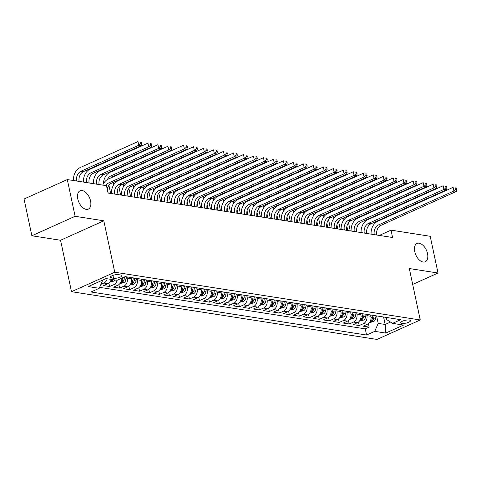 <?xml version="1.0" encoding="UTF-8"?>
<svg xmlns="http://www.w3.org/2000/svg" width="481" height="481" viewBox="0 0 481 481"><rect width="100%" height="100%" fill="white"/><g stroke="black" fill="none" stroke-linecap="round" stroke-linejoin="round"><path stroke-width="0.72" d="M414.742 251.623A10.041 5.79 -114.2 0 1 417.015 243.464A10.041 5.79 -114.2 0 1 427.525 253.619A10.041 5.79 -114.2 0 1 425.252 261.778A10.041 5.79 -114.2 0 1 414.742 251.623M77.796 198.966A10.041 5.79 -114.2 0 1 80.068 190.807A10.041 5.79 -114.2 0 1 90.572 200.962A10.041 5.79 -114.2 0 1 88.306 209.121A10.041 5.79 -114.2 0 1 77.796 198.966M409.337 320.039A5.02 1.443 168 0 0 403.751 320.713A5.02 1.443 168 0 0 400.685 322.763A5.02 1.443 168 0 0 401.857 323.406A5.02 1.443 168 0 0 407.437 322.727A5.02 1.443 168 0 0 410.509 320.677A5.02 1.443 168 0 0 409.337 320.039M71.495 291.69L376.996 339.43L420.244 319.973L114.749 272.228L71.495 291.69L60.564 240.253L103.812 220.791L75.114 216.306L31.86 235.768L60.564 240.253M31.86 235.768L24.05 199.026L67.304 179.563L75.114 216.306M111.195 279.395A6.277 4.798 98.9 0 1 107.882 283.682L103.619 285.606L109.608 286.538L108.874 283.087M121.44 278.295A6.277 4.798 -81.1 0 1 117.869 285.245L113.6 287.163L119.589 288.101L118.855 284.644M131.006 277.531L131.277 278.824A6.277 4.798 -81.1 0 1 127.85 286.802L123.587 288.726L129.575 289.658L128.842 286.207M140.987 279.094L141.264 280.381A6.277 4.798 -81.1 0 1 137.837 288.366L133.568 290.284L139.556 291.221L138.823 287.764M150.974 280.651L151.244 281.944A6.277 4.798 -81.1 0 1 147.817 289.923L143.554 291.847L149.543 292.779L148.809 289.328M160.955 282.215L161.231 283.501A6.277 4.798 -81.1 0 1 157.804 291.486L153.535 293.404L159.524 294.342L158.79 290.885M170.941 283.772L171.212 285.065A6.277 4.798 -81.1 0 1 167.785 293.043L163.522 294.967L169.51 295.899L168.777 292.448M180.922 285.335L181.199 286.622A6.277 4.798 -81.1 0 1 177.772 294.606L173.503 296.524L179.491 297.462L178.758 294.005M190.903 286.892L191.179 288.185A6.277 4.798 -81.1 0 1 187.752 296.164L183.489 298.088L189.478 299.02L188.744 295.568M200.89 288.456L201.166 289.742A6.277 4.798 -81.1 0 1 197.739 297.727L193.47 299.645L199.459 300.583L198.725 297.126M210.87 290.013L211.147 291.306A6.277 4.798 -81.1 0 1 207.72 299.284L203.457 301.208L209.445 302.14L208.712 298.689M220.857 291.576L221.134 292.863A6.277 4.798 -81.1 0 1 217.707 300.847L213.438 302.765L219.426 303.703L218.693 300.246M230.838 293.133L231.114 294.426A6.277 4.798 -81.1 0 1 227.687 302.405L223.418 304.329L229.413 305.261L228.679 301.809M240.825 294.697L241.095 295.983A6.277 4.798 -81.1 0 1 237.674 303.968L233.405 305.886L239.394 306.824L238.66 303.367M250.805 296.254L251.082 297.547A6.277 4.798 -81.1 0 1 247.655 305.525L243.386 307.449L249.38 308.381L248.647 304.93M260.792 297.817L261.063 299.104A6.277 4.798 -81.1 0 1 257.642 307.088L253.373 309.006L259.361 309.944L258.628 306.487M270.773 299.374L271.05 300.667A6.277 4.798 -81.1 0 1 267.622 308.646L263.354 310.57L269.348 311.502L268.608 308.05M280.76 300.938L281.03 302.224A6.277 4.798 -81.1 0 1 277.603 310.209L273.34 312.127L279.329 313.065L278.595 309.608M290.74 302.495L291.017 303.788A6.277 4.798 -81.1 0 1 287.59 311.766L283.321 313.69L289.315 314.622L288.576 311.171M300.727 304.058L300.998 305.345A6.277 4.798 -81.1 0 1 297.571 313.329L293.308 315.247L299.296 316.185L298.563 312.728M310.708 305.615L310.985 306.908A6.277 4.798 -81.1 0 1 307.557 314.887L303.289 316.811L309.283 317.743L308.543 314.291M320.695 307.179L320.965 308.465A6.277 4.798 -81.1 0 1 317.538 316.45L313.275 318.368L319.264 319.306L318.53 315.849M330.675 308.736L330.952 310.029A6.277 4.798 -81.1 0 1 327.525 318.007L323.256 319.931L329.251 320.863L328.511 317.406M340.662 310.299L340.933 311.586A6.277 4.798 -81.1 0 1 337.506 319.57L333.243 321.488L339.231 322.426L338.498 318.969M350.643 311.856L350.92 313.149A6.277 4.798 -81.1 0 1 347.492 321.128L343.224 323.052L349.212 323.984L348.478 320.526M360.63 313.42L360.9 314.706A6.277 4.798 -81.1 0 1 357.473 322.691L353.21 324.609L359.199 325.547L358.465 322.09M67.304 179.563L106.487 185.69L108.051 193.037L392.58 237.5L391.023 230.152L379.305 235.425M111.351 277.934L113.546 278.277A4.864 1.401 168 0 0 118.957 277.621A4.864 1.401 168 0 0 121.927 275.637A4.864 1.401 168 0 0 120.791 275.018L118.597 274.675A4.864 1.401 168 0 0 113.185 275.324A4.864 1.401 168 0 0 110.215 277.315A4.864 1.401 168 0 0 111.351 277.934L110.997 276.286M386.141 317.406L386.604 319.588L392.532 323.364L400.709 319.679L125.162 276.617L116.979 280.303L106 278.583L88.233 286.58L99.212 288.299L91.029 291.979L366.576 335.041L374.759 331.361L378.186 323.376L385.173 324.471L390.5 322.072M392.532 323.364L403.511 325.078L385.744 333.074L374.759 331.361M366.618 314.352L366.889 315.644A6.277 4.798 98.9 0 1 363.468 323.623L359.199 325.547M370.61 314.977L370.887 316.27L366.889 315.644M356.631 312.794L356.908 314.081A6.277 4.798 98.9 0 1 353.481 322.066L349.212 323.984M346.651 311.231L346.927 312.524A6.277 4.798 98.9 0 1 343.5 320.502L339.231 322.426M336.664 309.674L336.94 310.96A6.277 4.798 98.9 0 1 333.513 318.945L329.251 320.863M326.683 308.111L326.96 309.403A6.277 4.798 98.9 0 1 323.533 317.382L319.264 319.306M316.696 306.553L316.973 307.84A6.277 4.798 98.9 0 1 313.546 315.825L309.283 317.743M306.716 304.99L306.992 306.283A6.277 4.798 98.9 0 1 303.565 314.261L299.296 316.185M296.735 303.433L297.005 304.72A6.277 4.798 98.9 0 1 293.578 312.704L289.315 314.622M286.748 301.87L287.025 303.162A6.277 4.798 98.9 0 1 283.598 311.141L279.329 313.065M276.767 300.312L277.038 301.599A6.277 4.798 98.9 0 1 273.611 309.584L269.348 311.502M266.781 298.749L267.057 300.042A6.277 4.798 98.9 0 1 263.63 308.02L259.361 309.944M256.8 297.192L257.07 298.479A6.277 4.798 98.9 0 1 253.643 306.463L249.38 308.381M246.813 295.629L247.09 296.921A6.277 4.798 98.9 0 1 243.663 304.906L239.394 306.824M236.832 294.071L237.103 295.358A6.277 4.798 98.9 0 1 233.676 303.343L229.413 305.261M226.846 292.508L227.122 293.801A6.277 4.798 98.9 0 1 223.695 301.785L219.426 303.703M216.865 290.951L217.135 292.238A6.277 4.798 98.9 0 1 213.708 300.222L209.445 302.14M206.878 289.388L207.155 290.68A6.277 4.798 98.9 0 1 203.728 298.665L199.459 300.583M196.897 287.83L197.168 289.117A6.277 4.798 98.9 0 1 193.741 297.102L189.478 299.02M186.911 286.267L187.187 287.56A6.277 4.798 98.9 0 1 183.76 295.544L179.491 297.462M176.93 284.71L177.2 285.997A6.277 4.798 98.9 0 1 173.779 293.981L169.51 295.899M166.943 283.147L167.22 284.439A6.277 4.798 98.9 0 1 163.793 292.424L159.524 294.342M156.962 281.589L157.233 282.876A6.277 4.798 98.9 0 1 153.812 290.861L149.543 292.779M146.976 280.026L147.252 281.319A6.277 4.798 98.9 0 1 143.825 289.303L139.556 291.221M136.995 278.469L137.265 279.756A6.277 4.798 98.9 0 1 133.844 287.74L129.575 289.658M127.008 276.906L127.285 278.198A6.277 4.798 98.9 0 1 123.857 286.183L119.589 288.101M107.203 278.776A6.277 4.798 98.9 0 1 103.89 283.062L100.878 284.415M99.615 287.355L365.265 328.866L369.18 327.104L368.446 323.647M370.887 316.27A6.277 4.798 -81.1 0 1 367.46 324.248L363.191 326.172L369.18 327.104M117.226 280.195A6.277 4.798 98.9 0 1 113.877 284.62L109.608 286.538M102.285 280.261L102.639 280.315L99.212 288.299M412.686 284.415L438.017 273.022L430.206 236.279L391.023 230.152M438.017 273.022L409.313 268.536L420.244 319.973M103.812 220.791L114.749 272.228M383.591 317.003L385.173 324.471L385.744 333.074M376.599 315.915L378.186 323.376M365.265 328.866L366.576 335.041M105.952 185.606A7.846 6 98.9 0 1 109.019 182.78L184.361 148.876L183.58 145.202L108.237 179.1A11.766 9.001 -81.1 0 0 102.736 185.101M107.227 189.159A7.846 6 98.9 0 1 111.514 183.165L186.856 149.266L184.361 148.876L186.394 147.21L187.392 147.366L187.079 145.893L186.081 145.737L186.394 147.21M186.081 145.737L187.079 145.893M186.856 149.266L187.392 147.366M76.629 181.024A7.846 6 98.9 0 1 80.952 171.254L138.762 145.244L137.981 141.57L80.171 167.58A11.766 9.001 -81.1 0 0 73.473 180.531M79.124 181.415A7.846 6 98.9 0 1 83.447 171.645L141.258 145.635L138.762 145.244L140.795 143.572L141.793 143.729L141.48 142.262L140.482 142.105L140.795 143.572M140.482 142.105L141.48 142.262M141.258 145.635L141.793 143.729M114.67 194.071A7.846 6 98.9 0 1 119.005 184.337L194.342 150.439L193.56 146.765L118.224 180.664A11.766 9.001 -81.1 0 0 111.52 193.578M117.166 194.462A7.846 6 98.9 0 1 121.501 184.728L196.837 150.83L194.342 150.439L196.38 148.767L197.378 148.924L197.066 147.457L196.068 147.3L196.38 148.767M196.068 147.3L197.066 147.457M196.837 150.83L197.378 148.924M124.657 195.635A7.846 6 98.9 0 1 128.986 185.894L204.329 151.996L203.547 148.322L128.205 182.221A11.766 9.001 -81.1 0 0 121.501 195.142M127.152 196.02A7.846 6 98.9 0 1 131.481 186.285L206.824 152.387L204.329 151.996L206.361 150.331L207.359 150.487L207.046 149.014L206.048 148.857L206.361 150.331M206.048 148.857L207.046 149.014M206.824 152.387L207.359 150.487M134.638 197.192A7.846 6 98.9 0 1 138.973 187.458L214.31 153.559L213.528 149.886L138.191 183.784A11.766 9.001 -81.1 0 0 131.487 196.699M137.133 197.583A7.846 6 98.9 0 1 141.468 187.849L216.805 153.95L214.31 153.559L216.342 151.888L217.346 152.044L217.033 150.577L216.035 150.421L216.342 151.888M216.035 150.421L217.033 150.577M216.805 153.95L217.346 152.044M144.625 198.755A7.846 6 98.9 0 1 148.954 189.015L224.296 155.116L223.515 151.443L148.172 185.341A11.766 9.001 -81.1 0 0 141.468 198.262M147.12 199.14A7.846 6 98.9 0 1 151.449 189.406L226.791 155.507L224.296 155.116L226.329 153.451L227.327 153.607L227.014 152.134L226.016 151.978L226.329 153.451M226.016 151.978L227.014 152.134M226.791 155.507L227.327 153.607M109.981 281.95L113.805 281.126A4.155 3.181 -81.1 0 0 115.127 280.014M112.031 279.527A4.155 3.181 98.9 0 1 111.544 280.068C111.093 280.778 111.496 280.838 112.746 280.255A4.155 3.181 -81.1 0 0 113.233 279.714M111.544 280.068L111.255 280.513M86.616 182.582A7.846 6 98.9 0 1 90.939 172.811L148.743 146.801L147.962 143.128L90.157 169.138A11.766 9.001 -81.1 0 0 83.454 182.089M89.111 182.972A7.846 6 98.9 0 1 93.434 173.202L151.238 147.192L148.743 146.801L150.775 145.136L151.774 145.292L151.461 143.819L150.463 143.663L150.775 145.136M150.463 143.663L151.461 143.819M151.238 147.192L151.774 145.292M119.961 283.507L123.785 282.69A4.155 3.181 -81.1 0 0 126.04 279.323L126.437 276.822M123.154 277.525L122.944 278.842A4.155 3.181 98.9 0 1 121.531 281.632C121.08 282.341 121.477 282.401 122.727 281.818A4.155 3.181 -81.1 0 0 124.14 279.028L124.477 276.93M121.531 281.632L121.242 282.07M96.597 184.145A7.846 6 98.9 0 1 100.92 174.375L158.73 148.364L157.948 144.691L100.138 170.701A11.766 9.001 -81.1 0 0 93.44 183.652M99.092 184.536A7.846 6 98.9 0 1 103.415 174.765L161.225 148.755L158.73 148.364L160.762 146.693L161.76 146.849L161.448 145.382L160.45 145.226L160.762 146.693M160.45 145.226L161.448 145.382M161.225 148.755L161.76 146.849M129.948 285.071L133.772 284.247A4.155 3.181 -81.1 0 0 136.021 280.886L136.424 278.379M131.253 278.709L131.427 277.597M133.327 277.898L132.93 280.405A4.155 3.181 98.9 0 1 131.511 283.189C131.06 283.898 131.463 283.958 132.714 283.375A4.155 3.181 -81.1 0 0 134.127 280.591L134.524 278.084M131.511 283.189L131.223 283.634M108.141 193.049L107.269 188.955M110.636 193.44L109.121 186.303A7.846 6 98.9 0 1 108.959 185.257M107.425 179.521A7.846 6 98.9 0 1 110.907 175.932L168.711 149.922L167.929 146.248L110.125 172.258A11.766 9.001 -81.1 0 0 103.403 183.754M111.55 177.615A7.846 6 98.9 0 1 113.402 176.323L171.206 150.312L168.711 149.922L170.743 148.256L171.741 148.413L171.428 146.939L170.43 146.783L170.743 148.256M170.43 146.783L171.428 146.939M171.206 150.312L171.741 148.413M139.929 286.628L143.753 285.81A4.155 3.181 -81.1 0 0 146.008 282.443L146.404 279.942M141.24 280.267L141.414 279.16M143.308 279.455L142.911 281.962A4.155 3.181 98.9 0 1 141.498 284.752C141.047 285.461 141.444 285.522 142.695 284.938A4.155 3.181 -81.1 0 0 144.108 282.149L144.51 279.641M141.498 284.752L141.21 285.191M118.122 194.613L117.256 190.518M120.617 195.003L119.102 187.861A7.846 6 98.9 0 1 118.939 186.814M117.406 181.084A7.846 6 98.9 0 1 117.821 180.333M121.531 179.172A7.846 6 98.9 0 1 123.383 177.886L181.096 151.858M113.829 182.125A11.766 9.001 -81.1 0 0 113.384 185.317M154.605 200.312A7.846 6 98.9 0 1 158.94 190.578L234.277 156.68L233.495 153.006L158.159 186.905A11.766 9.001 -81.1 0 0 151.455 199.819M157.101 200.703A7.846 6 98.9 0 1 161.436 190.969L236.772 157.071L234.277 156.68L236.309 155.008L237.307 155.165L237.001 153.698L235.997 153.541L236.309 155.008M235.997 153.541L237.001 153.698M236.772 157.071L237.307 155.165M149.916 288.191L153.74 287.367A4.155 3.181 -81.1 0 0 155.988 284.006L156.391 281.499M151.22 281.83L151.395 280.718M153.295 281.018L152.898 283.519A4.155 3.181 98.9 0 1 151.479 286.309C151.028 287.019 151.431 287.079 152.681 286.496A4.155 3.181 -81.1 0 0 154.094 283.712L154.491 281.205M151.479 286.309L151.19 286.754M128.108 196.17L127.237 192.075M130.604 196.561L129.088 189.424A7.846 6 98.9 0 1 128.926 188.378M127.387 182.642A7.846 6 98.9 0 1 127.802 181.89M131.517 180.736A7.846 6 98.9 0 1 133.369 179.443L191.083 153.421M123.809 183.688A11.766 9.001 -81.1 0 0 123.364 186.875M164.592 201.876A7.846 6 98.9 0 1 168.921 192.135L244.264 158.237L243.482 154.563L168.14 188.462A11.766 9.001 -81.1 0 0 161.436 201.383M167.087 202.26A7.846 6 98.9 0 1 171.416 192.526L246.759 158.628L244.264 158.237L246.296 156.572L247.294 156.728L246.981 155.255L245.983 155.098L246.296 156.572M245.983 155.098L246.981 155.255M246.759 158.628L247.294 156.728M159.896 289.748L163.72 288.931A4.155 3.181 -81.1 0 0 165.975 285.564L166.372 283.062M161.207 283.387L161.382 282.281M163.275 282.575L162.879 285.083A4.155 3.181 98.9 0 1 161.466 287.872C161.015 288.582 161.412 288.642 162.662 288.059A4.155 3.181 -81.1 0 0 164.075 285.269L164.478 282.762M161.466 287.872L161.177 288.311M138.089 197.733L137.223 193.639M140.584 198.124L139.069 190.981A7.846 6 98.9 0 1 138.907 189.935M137.374 184.205A7.846 6 98.9 0 1 137.788 183.453M141.498 182.293A7.846 6 98.9 0 1 143.35 181L201.064 154.978M133.796 185.245A11.766 9.001 -81.1 0 0 133.351 188.438M174.573 203.433A7.846 6 98.9 0 1 178.902 193.699L254.245 159.8L253.463 156.127L178.126 190.025A11.766 9.001 -81.1 0 0 171.422 202.94M177.068 203.824A7.846 6 98.9 0 1 181.403 194.09L256.74 160.191L254.245 159.8L256.277 158.129L257.275 158.285L256.962 156.818L255.964 156.662L256.277 158.129M255.964 156.662L256.962 156.818M256.74 160.191L257.275 158.285M169.877 291.312L173.707 290.488A4.155 3.181 -81.1 0 0 175.956 287.127L176.359 284.62M171.188 284.95L171.362 283.838M173.262 284.139L172.865 286.64A4.155 3.181 98.9 0 1 171.446 289.43C170.995 290.139 171.398 290.199 172.643 289.616A4.155 3.181 -81.1 0 0 174.062 286.832L174.459 284.325M171.446 289.43L171.158 289.875M148.076 199.29L147.204 195.196M150.571 199.681L149.05 192.544A7.846 6 98.9 0 1 148.894 191.498M147.354 185.762A7.846 6 98.9 0 1 147.769 185.011M151.485 183.856A7.846 6 98.9 0 1 153.337 182.564L211.051 156.541M143.777 186.808A11.766 9.001 -81.1 0 0 143.332 189.995M184.56 204.99A7.846 6 98.9 0 1 188.889 195.256L264.231 161.357L263.45 157.684L188.107 191.582A11.766 9.001 -81.1 0 0 181.403 204.503M187.055 205.381A7.846 6 98.9 0 1 191.384 195.647L266.727 161.748L264.231 161.357L266.264 159.692L267.262 159.848L266.949 158.375L265.951 158.219L266.264 159.692M265.951 158.219L266.949 158.375M266.727 161.748L267.262 159.848M179.864 292.869L183.688 292.051A4.155 3.181 -81.1 0 0 185.943 288.684L186.339 286.183M181.175 286.508L181.349 285.401M183.243 285.696L182.846 288.203A4.155 3.181 98.9 0 1 181.433 290.993C180.982 291.702 181.379 291.763 182.63 291.179A4.155 3.181 -81.1 0 0 184.043 288.39L184.445 285.882M181.433 290.993L181.145 291.432M158.057 200.854L157.185 196.759M160.552 201.244L159.037 194.102A7.846 6 98.9 0 1 158.874 193.055M157.341 187.325A7.846 6 98.9 0 1 157.75 186.574M161.466 185.413A7.846 6 98.9 0 1 163.318 184.121L221.032 158.099M153.764 188.366A11.766 9.001 -81.1 0 0 153.319 191.558M194.54 206.553A7.846 6 98.9 0 1 198.869 196.819L274.212 162.921L273.43 159.247L198.094 193.146A11.766 9.001 -81.1 0 0 191.39 206.06M197.036 206.944A7.846 6 98.9 0 1 201.371 197.21L276.707 163.312L274.212 162.921L276.244 161.249L277.242 161.406L276.93 159.939L275.932 159.782L276.244 161.249M275.932 159.782L276.93 159.939M276.707 163.312L277.242 161.406M189.845 294.432L193.675 293.608A4.155 3.181 -81.1 0 0 195.923 290.247L196.32 287.74M191.155 288.071L191.33 286.959M193.23 287.259L192.833 289.76A4.155 3.181 98.9 0 1 191.414 292.55C190.963 293.26 191.366 293.32 192.61 292.737A4.155 3.181 -81.1 0 0 194.029 289.953L194.426 287.446M191.414 292.55L191.125 292.995M168.043 202.411L167.172 198.316M170.539 202.802L169.017 195.665A7.846 6 98.9 0 1 168.861 194.619M167.322 188.883A7.846 6 98.9 0 1 167.737 188.131M171.452 186.977A7.846 6 98.9 0 1 173.304 185.684L231.018 159.662M163.744 189.929A11.766 9.001 -81.1 0 0 163.299 193.115M204.527 208.111A7.846 6 98.9 0 1 208.856 198.376L284.199 164.478L283.417 160.804L208.075 194.703A11.766 9.001 -81.1 0 0 201.371 207.624M207.022 208.501A7.846 6 98.9 0 1 211.351 198.767L286.694 164.869L284.199 164.478L286.231 162.812L287.229 162.969L286.916 161.496L285.918 161.339L286.231 162.812M285.918 161.339L286.916 161.496M286.694 164.869L287.229 162.969M199.831 295.989L203.655 295.172A4.155 3.181 -81.1 0 0 205.91 291.805L206.307 289.303M201.136 289.628L201.317 288.522M203.21 288.816L202.814 291.324A4.155 3.181 98.9 0 1 201.401 294.113C200.95 294.817 201.347 294.883 202.597 294.3A4.155 3.181 -81.1 0 0 204.01 291.51L204.407 289.003M201.401 294.113L201.112 294.552M178.024 203.974L177.152 199.874M180.519 204.365L179.004 197.222A7.846 6 98.9 0 1 178.842 196.176M177.309 190.446A7.846 6 98.9 0 1 177.717 189.694M181.433 188.534A7.846 6 98.9 0 1 183.285 187.241L240.999 161.219M173.731 191.486A11.766 9.001 -81.1 0 0 173.286 194.679M214.508 209.674A7.846 6 98.9 0 1 218.837 199.94L294.18 166.041L293.398 162.368L218.061 196.266A11.766 9.001 -81.1 0 0 211.357 209.181M217.003 210.065A7.846 6 98.9 0 1 221.338 200.33L296.675 166.432L294.18 166.041L296.212 164.37L297.21 164.526L296.897 163.059L295.899 162.903L296.212 164.37M295.899 162.903L296.897 163.059M296.675 166.432L297.21 164.526M209.812 297.553L213.636 296.729A4.155 3.181 -81.1 0 0 215.891 293.368L216.288 290.861M211.123 291.185L211.297 290.079M213.197 290.38L212.8 292.881A4.155 3.181 98.9 0 1 211.381 295.671C210.931 296.38 211.333 296.44 212.578 295.857A4.155 3.181 -81.1 0 0 213.997 293.073L214.394 290.566M211.381 295.671L211.093 296.116M188.011 205.531L187.139 201.437M190.506 205.922L188.985 198.785A7.846 6 98.9 0 1 188.829 197.739M187.289 192.003A7.846 6 98.9 0 1 187.704 191.252M191.414 190.097A7.846 6 98.9 0 1 193.272 188.805L250.98 162.782M183.712 193.049A11.766 9.001 -81.1 0 0 183.267 196.236M224.495 211.231A7.846 6 98.9 0 1 228.824 201.497L304.16 167.598L303.385 163.925L228.042 197.823A11.766 9.001 -81.1 0 0 221.338 210.744M226.99 211.622A7.846 6 98.9 0 1 231.319 201.888L306.662 167.989L304.16 167.598L306.199 165.933L307.197 166.089L306.884 164.616L305.886 164.46L306.199 165.933M305.886 164.46L306.884 164.616M306.662 167.989L307.197 166.089M219.799 299.11L223.623 298.292A4.155 3.181 -81.1 0 0 225.878 294.925L226.274 292.418M221.104 292.749L221.284 291.642M223.178 291.937L222.781 294.444A4.155 3.181 98.9 0 1 221.368 297.234C220.917 297.937 221.314 298.004 222.565 297.42A4.155 3.181 -81.1 0 0 223.978 294.631L224.374 292.123M221.368 297.234L221.08 297.673M197.992 207.095L197.12 202.994M200.487 207.485L198.972 200.343A7.846 6 98.9 0 1 198.809 199.296M197.276 193.566A7.846 6 98.9 0 1 197.685 192.815M201.401 191.654A7.846 6 98.9 0 1 203.253 190.362L260.967 164.34M193.693 194.607A11.766 9.001 -81.1 0 0 193.254 197.799M229.78 300.673L233.604 299.849A4.155 3.181 -81.1 0 0 235.858 296.488L236.255 293.981M231.09 294.306L231.265 293.2M233.165 293.5L232.762 296.001A4.155 3.181 98.9 0 1 231.349 298.791C230.898 299.501 231.301 299.561 232.545 298.978A4.155 3.181 -81.1 0 0 233.964 296.194L234.361 293.687M231.349 298.791L231.06 299.236M207.978 208.652L207.107 204.557M210.474 209.043L208.952 201.9A7.846 6 98.9 0 1 208.796 200.86M207.257 195.124A7.846 6 98.9 0 1 207.672 194.372M211.381 193.218A7.846 6 98.9 0 1 213.239 191.925L270.947 165.903M203.679 196.17A11.766 9.001 -81.1 0 0 203.235 199.356M239.766 302.23L243.59 301.413A4.155 3.181 -81.1 0 0 245.845 298.046L246.242 295.538M241.071 295.869L241.252 294.763M243.145 295.057L242.749 297.565A4.155 3.181 98.9 0 1 241.336 300.354C240.885 301.058 241.282 301.124 242.532 300.541A4.155 3.181 -81.1 0 0 243.945 297.751L244.342 295.244M241.336 300.354L241.041 300.793M217.959 210.215L217.087 206.115M220.454 210.606L218.939 203.463A7.846 6 98.9 0 1 218.777 202.417M217.244 196.687A7.846 6 98.9 0 1 217.652 195.935M221.368 194.775A7.846 6 98.9 0 1 223.22 193.482L280.934 167.46M213.66 197.727A11.766 9.001 -81.1 0 0 213.221 200.92M234.475 212.794A7.846 6 98.9 0 1 238.804 203.06L314.147 169.162L313.365 165.488L238.023 199.387A11.766 9.001 -81.1 0 0 231.325 212.301M236.971 213.185A7.846 6 98.9 0 1 241.3 203.451L316.642 169.552L314.147 169.162L316.179 167.49L317.177 167.647L316.865 166.179L315.867 166.023L316.179 167.49M315.867 166.023L316.865 166.179M316.642 169.552L317.177 167.647M244.456 214.352A7.846 6 98.9 0 1 248.791 204.617L324.128 170.719L323.352 167.045L248.01 200.944A11.766 9.001 -81.1 0 0 241.306 213.865M246.957 214.742A7.846 6 98.9 0 1 251.286 205.008L326.629 171.11L324.128 170.719L326.166 169.053L327.164 169.21L326.852 167.737L325.853 167.58L326.166 169.053M325.853 167.58L326.852 167.737M326.629 171.11L327.164 169.21M254.443 215.915A7.846 6 98.9 0 1 258.772 206.181L334.115 172.282L333.333 168.609L257.99 202.507A11.766 9.001 -81.1 0 0 251.292 215.422M256.938 216.306A7.846 6 98.9 0 1 261.267 206.571L336.61 172.673L334.115 172.282L336.147 170.611L337.145 170.767L336.832 169.3L335.834 169.144L336.147 170.611M335.834 169.144L336.832 169.3M336.61 172.673L337.145 170.767M249.747 303.794L253.571 302.97A4.155 3.181 -81.1 0 0 255.826 299.609L256.223 297.102M251.058 297.426L251.232 296.32M253.132 296.621L252.729 299.122A4.155 3.181 98.9 0 1 251.316 301.912C250.866 302.621 251.262 302.681 252.513 302.098A4.155 3.181 -81.1 0 0 253.932 299.314L254.329 296.807M251.316 301.912L251.028 302.357M227.946 211.772L227.074 207.678M230.441 212.163L228.92 205.02A7.846 6 98.9 0 1 228.764 203.98M227.224 198.244A7.846 6 98.9 0 1 227.639 197.493M231.349 196.338A7.846 6 98.9 0 1 233.207 195.045L290.915 169.023M223.647 199.29A11.766 9.001 -81.1 0 0 223.202 202.477M264.424 217.472A7.846 6 98.9 0 1 268.759 207.738L344.095 173.839L343.314 170.166L267.977 204.064A11.766 9.001 -81.1 0 0 261.273 216.979M266.925 217.863A7.846 6 98.9 0 1 271.254 208.129L346.591 174.23L344.095 173.839L346.134 172.174L347.132 172.33L346.819 170.857L345.821 170.701L346.134 172.174M345.821 170.701L346.819 170.857M346.591 174.23L347.132 172.33M259.734 305.351L263.558 304.533A4.155 3.181 -81.1 0 0 265.813 301.166L266.209 298.659M261.039 298.99L261.219 297.883M263.113 298.178L262.716 300.685A4.155 3.181 98.9 0 1 261.303 303.475C260.852 304.178 261.249 304.245 262.5 303.661A4.155 3.181 -81.1 0 0 263.913 300.872L264.31 298.364M261.303 303.475L261.009 303.914M237.927 213.336L237.055 209.235M240.422 213.726L238.907 206.583A7.846 6 98.9 0 1 238.744 205.537M237.211 199.807A7.846 6 98.9 0 1 237.62 199.056M241.336 197.895A7.846 6 98.9 0 1 243.188 196.603L300.902 170.581M233.628 200.848A11.766 9.001 -81.1 0 0 233.189 204.04M274.41 219.035A7.846 6 98.9 0 1 278.739 209.301L354.082 175.403L353.301 171.729L277.958 205.627A11.766 9.001 -81.1 0 0 271.26 218.542M276.906 219.426A7.846 6 98.9 0 1 281.235 209.692L356.577 175.793L354.082 175.403L356.114 173.731L357.112 173.888L356.8 172.42L355.802 172.264L356.114 173.731M355.802 172.264L356.8 172.42M356.577 175.793L357.112 173.888M269.715 306.914L273.539 306.09A4.155 3.181 -81.1 0 0 275.793 302.729L276.19 300.222M271.025 300.547L271.2 299.441M273.1 299.741L272.697 302.242A4.155 3.181 98.9 0 1 271.284 305.032C270.833 305.742 271.23 305.802 272.48 305.219A4.155 3.181 -81.1 0 0 273.899 302.435L274.296 299.928M271.284 305.032L270.995 305.477M247.913 214.893L247.042 210.798M250.409 215.284L248.887 208.141A7.846 6 98.9 0 1 248.731 207.101M247.192 201.365A7.846 6 98.9 0 1 247.607 200.613M251.316 199.459A7.846 6 98.9 0 1 253.174 198.166L310.882 172.144M243.614 202.411A11.766 9.001 -81.1 0 0 243.17 205.597M284.391 220.593A7.846 6 98.9 0 1 288.726 210.858L364.063 176.96L363.281 173.286L287.945 207.185A11.766 9.001 -81.1 0 0 281.241 220.1M286.886 220.983A7.846 6 98.9 0 1 291.221 211.249L366.558 177.351L364.063 176.96L366.101 175.294L367.099 175.451L366.787 173.978L365.788 173.821L366.101 175.294M365.788 173.821L366.787 173.978M366.558 177.351L367.099 175.451M279.701 308.471L283.525 307.654A4.155 3.181 -81.1 0 0 285.78 304.287L286.177 301.779M281.006 302.11L281.187 301.004M283.081 301.298L282.684 303.806A4.155 3.181 98.9 0 1 281.265 306.595C280.82 307.299 281.217 307.365 282.467 306.782A4.155 3.181 -81.1 0 0 283.88 303.992L284.277 301.485M281.265 306.595L280.976 307.034M257.894 216.456L257.022 212.355M260.389 216.847L258.874 209.704A7.846 6 98.9 0 1 258.712 208.658M257.179 202.928A7.846 6 98.9 0 1 257.588 202.176M261.303 201.016A7.846 6 98.9 0 1 263.155 199.723L320.869 173.701M253.595 203.968A11.766 9.001 -81.1 0 0 253.156 207.161M294.378 222.156A7.846 6 98.9 0 1 298.707 212.422L374.05 178.523L373.268 174.85L297.925 208.748A11.766 9.001 -81.1 0 0 291.221 221.663M296.873 222.547A7.846 6 98.9 0 1 301.202 212.812L376.545 178.914L374.05 178.523L376.082 176.852L377.08 177.008L376.767 175.541L375.769 175.385L376.082 176.852M375.769 175.385L376.767 175.541M376.545 178.914L377.08 177.008M289.682 310.035L293.506 309.211A4.155 3.181 -81.1 0 0 295.761 305.85L296.158 303.343M290.993 303.667L291.167 302.561M293.061 302.856L292.664 305.363A4.155 3.181 98.9 0 1 291.252 308.153C290.801 308.862 291.197 308.922 292.448 308.339A4.155 3.181 -81.1 0 0 293.867 305.555L294.264 303.048M291.252 308.153L290.963 308.598M267.881 218.013L267.009 213.919M270.376 218.404L268.855 211.261A7.846 6 98.9 0 1 268.699 210.221M267.159 204.485A7.846 6 98.9 0 1 267.574 203.734M271.284 202.579A7.846 6 98.9 0 1 273.142 201.286L330.85 175.264M263.582 205.531A11.766 9.001 -81.1 0 0 263.137 208.718M304.359 223.713A7.846 6 98.9 0 1 308.694 213.979L384.03 180.08L383.249 176.407L307.912 210.305A11.766 9.001 -81.1 0 0 301.208 223.22M306.854 224.104A7.846 6 98.9 0 1 311.189 214.37L386.526 180.471L384.03 180.08L386.069 178.415L387.067 178.571L386.754 177.098L385.756 176.942L386.069 178.415M385.756 176.942L386.754 177.098M386.526 180.471L387.067 178.571M299.669 311.592L303.493 310.774A4.155 3.181 -81.1 0 0 305.748 307.407L306.144 304.9M300.974 305.231L301.148 304.124M303.048 304.419L302.651 306.926A4.155 3.181 98.9 0 1 301.232 309.716C300.781 310.419 301.184 310.485 302.435 309.902A4.155 3.181 -81.1 0 0 303.848 307.112L304.245 304.605M301.232 309.716L300.944 310.155M277.862 219.576L276.99 215.476M280.357 219.967L278.842 212.824A7.846 6 98.9 0 1 278.679 211.778M277.146 206.048A7.846 6 98.9 0 1 277.555 205.297M281.271 204.136A7.846 6 98.9 0 1 283.123 202.844L340.837 176.822M273.563 207.089A11.766 9.001 -81.1 0 0 273.124 210.281M314.346 225.276A7.846 6 98.9 0 1 318.675 215.542L394.017 181.644L393.236 177.97L317.893 211.868A11.766 9.001 -81.1 0 0 311.189 224.783M316.841 225.667A7.846 6 98.9 0 1 321.17 215.933L396.512 182.034L394.017 181.644L396.049 179.972L397.047 180.128L396.735 178.661L395.737 178.505L396.049 179.972M395.737 178.505L396.735 178.661M396.512 182.034L397.047 180.128M309.65 313.155L313.474 312.331A4.155 3.181 -81.1 0 0 315.728 308.97L316.125 306.463M310.96 306.788L311.135 305.682M313.029 305.976L312.632 308.483A4.155 3.181 98.9 0 1 311.219 311.273C310.768 311.983 311.165 312.043 312.416 311.46A4.155 3.181 -81.1 0 0 313.834 308.676L314.231 306.169M311.219 311.273L310.93 311.718M287.842 221.134L286.977 217.039M290.344 221.525L288.822 214.382A7.846 6 98.9 0 1 288.666 213.342M287.127 207.606A7.846 6 98.9 0 1 287.542 206.854M291.252 205.7A7.846 6 98.9 0 1 293.103 204.407L350.817 178.385M283.549 208.652A11.766 9.001 -81.1 0 0 283.105 211.838M324.326 226.834A7.846 6 98.9 0 1 328.661 217.099L403.998 183.201L403.216 179.527L327.88 213.426A11.766 9.001 -81.1 0 0 321.176 226.341M326.821 227.224A7.846 6 98.9 0 1 331.156 217.49L406.493 183.592L403.998 183.201L406.036 181.535L407.034 181.692L406.722 180.219L405.723 180.062L406.036 181.535M405.723 180.062L406.722 180.219M406.493 183.592L407.034 181.692M319.637 314.712L323.46 313.895A4.155 3.181 -81.1 0 0 325.715 310.528L326.112 308.02M320.941 308.351L321.116 307.245M323.016 307.539L322.619 310.047A4.155 3.181 98.9 0 1 321.2 312.836C320.749 313.54 321.152 313.606 322.402 313.023A4.155 3.181 -81.1 0 0 323.815 310.233L324.212 307.726M321.2 312.836L320.911 313.275M297.829 222.697L296.957 218.596M300.324 223.088L298.809 215.945A7.846 6 98.9 0 1 298.647 214.899M297.114 209.169A7.846 6 98.9 0 1 297.523 208.417M301.238 207.257A7.846 6 98.9 0 1 303.09 205.964L360.804 179.942M293.53 210.209A11.766 9.001 -81.1 0 0 293.091 213.402M334.313 228.397A7.846 6 98.9 0 1 338.642 218.663L413.985 184.764L413.203 181.09L337.86 214.989A11.766 9.001 -81.1 0 0 331.156 227.904M336.808 228.788A7.846 6 98.9 0 1 341.137 219.053L416.48 185.155L413.985 184.764L416.017 183.093L417.015 183.249L416.702 181.782L415.704 181.626L416.017 183.093M415.704 181.626L416.702 181.782M416.48 185.155L417.015 183.249M344.294 229.954A7.846 6 98.9 0 1 348.629 220.22L423.965 186.321L423.184 182.648L347.847 216.546A11.766 9.001 -81.1 0 0 341.143 229.461M346.789 230.345A7.846 6 98.9 0 1 351.124 220.611L426.461 186.712L423.965 186.321L426.004 184.656L427.002 184.812L426.689 183.339L425.691 183.183L426.004 184.656M425.691 183.183L426.689 183.339M426.461 186.712L427.002 184.812M354.281 231.517A7.846 6 98.9 0 1 358.61 221.783L433.952 187.885L433.171 184.211L357.828 218.109A11.766 9.001 -81.1 0 0 351.124 231.024M356.776 231.908A7.846 6 98.9 0 1 361.105 222.174L436.447 188.275L433.952 187.885L435.984 186.213L436.982 186.369L436.67 184.902L435.672 184.746L435.984 186.213M435.672 184.746L436.67 184.902M436.447 188.275L436.982 186.369M329.617 316.276L333.441 315.452A4.155 3.181 -81.1 0 0 335.696 312.091L336.093 309.584M330.928 309.908L331.102 308.802M332.996 309.097L332.599 311.604A4.155 3.181 98.9 0 1 331.187 314.394C330.736 315.103 331.132 315.163 332.383 314.58A4.155 3.181 -81.1 0 0 333.796 311.796L334.199 309.289M331.187 314.394L330.898 314.839M307.81 224.254L306.944 220.16M310.311 224.645L308.79 217.502A7.846 6 98.9 0 1 308.628 216.462M307.094 210.726A7.846 6 98.9 0 1 307.509 209.975M311.219 208.82A7.846 6 98.9 0 1 313.071 207.527L370.785 181.505M303.517 211.772A11.766 9.001 -81.1 0 0 303.072 214.959M339.604 317.833L343.428 317.015A4.155 3.181 -81.1 0 0 345.677 313.648L346.079 311.141M340.909 311.472L341.083 310.365M342.983 310.66L342.586 313.167A4.155 3.181 98.9 0 1 341.167 315.957C340.716 316.66 341.119 316.726 342.37 316.143A4.155 3.181 -81.1 0 0 343.783 313.353L344.18 310.846M341.167 315.957L340.879 316.396M317.797 225.817L316.925 221.717M320.292 226.202L318.777 219.065A7.846 6 98.9 0 1 318.614 218.019M317.081 212.289A7.846 6 98.9 0 1 317.49 211.538M321.206 210.377A7.846 6 98.9 0 1 323.058 209.085L380.772 183.063M313.498 213.33A11.766 9.001 -81.1 0 0 313.059 216.522M349.585 319.396L353.409 318.572A4.155 3.181 -81.1 0 0 355.663 315.211L356.06 312.704M350.896 313.029L351.07 311.922M352.964 312.217L352.567 314.724A4.155 3.181 98.9 0 1 351.154 317.514C350.703 318.224 351.1 318.284 352.351 317.7A4.155 3.181 -81.1 0 0 353.763 314.911L354.166 312.409M351.154 317.514L350.865 317.959M327.777 227.375L326.912 223.28M330.273 227.766L328.757 220.623A7.846 6 98.9 0 1 328.595 219.583M327.062 213.847A7.846 6 98.9 0 1 327.477 213.095M331.187 211.941A7.846 6 98.9 0 1 333.038 210.648L390.752 184.626M323.485 214.893A11.766 9.001 -81.1 0 0 323.04 218.079M364.261 233.075A7.846 6 98.9 0 1 368.596 223.34L443.933 189.442L443.151 185.768L367.815 219.667A11.766 9.001 -81.1 0 0 361.111 232.582M366.756 233.465A7.846 6 98.9 0 1 371.091 223.731L446.428 189.833L443.933 189.442L445.965 187.776L446.969 187.933L446.657 186.46L445.659 186.303L445.965 187.776M445.659 186.303L446.657 186.46M446.428 189.833L446.969 187.933M359.572 320.953L363.395 320.136A4.155 3.181 -81.1 0 0 365.644 316.769L366.047 314.261M360.876 314.592L361.051 313.486M362.951 313.78L362.554 316.288A4.155 3.181 98.9 0 1 361.135 319.077C360.684 319.781 361.087 319.847 362.337 319.264A4.155 3.181 -81.1 0 0 363.75 316.474L364.147 313.967M361.135 319.077L360.846 319.516M337.764 228.938L336.892 224.837M340.259 229.323L338.744 222.186A7.846 6 98.9 0 1 338.582 221.14M337.049 215.41A7.846 6 98.9 0 1 337.458 214.658M341.173 213.498A7.846 6 98.9 0 1 343.025 212.205L400.739 186.183M333.465 216.45A11.766 9.001 -81.1 0 0 333.026 219.643M374.248 234.638A7.846 6 98.9 0 1 378.577 224.904L453.92 191.005L453.138 187.331L377.795 221.23A11.766 9.001 -81.1 0 0 371.091 234.145M376.743 235.029A7.846 6 98.9 0 1 381.072 225.294L456.415 191.396L453.92 191.005L455.952 189.334L456.95 189.49L456.637 188.023L455.639 187.867L455.952 189.334M455.639 187.867L456.637 188.023M456.415 191.396L456.95 189.49M369.552 322.517L373.376 321.693A4.155 3.181 -81.1 0 0 375.631 318.332L376.028 315.825M370.863 316.149L371.037 315.043M372.931 315.338L372.534 317.845A4.155 3.181 98.9 0 1 371.122 320.635C370.671 321.344 371.067 321.404 372.318 320.821A4.155 3.181 -81.1 0 0 373.731 318.031L374.134 315.53M371.122 320.635L370.833 321.08M347.745 230.495L346.879 226.401M350.24 230.886L348.725 223.743A7.846 6 98.9 0 1 348.563 222.703M347.029 216.967A7.846 6 98.9 0 1 347.444 216.216M351.154 215.061A7.846 6 98.9 0 1 353.006 213.768L410.72 187.746M343.452 218.013A11.766 9.001 -81.1 0 0 343.007 221.2M360.9 314.706L356.908 314.081M350.92 313.149L346.927 312.524M340.933 311.586L336.94 310.96M330.952 310.029L326.96 309.403M320.965 308.465L316.973 307.84M310.985 306.908L306.992 306.283M300.998 305.345L297.005 304.72M291.017 303.788L287.025 303.162M281.03 302.224L277.038 301.599M271.05 300.667L267.057 300.042M261.063 299.104L257.07 298.479M251.082 297.547L247.09 296.921M241.095 295.983L237.103 295.358M231.114 294.426L227.122 293.801M221.134 292.863L217.135 292.238M211.147 291.306L207.155 290.68M201.166 289.742L197.168 289.117M191.179 288.185L187.187 287.56M181.199 286.622L177.2 285.997M171.212 285.065L167.22 284.439M161.231 283.501L157.233 282.876M151.244 281.944L147.252 281.319M141.264 280.381L137.265 279.756M131.277 278.824L127.285 278.198M107.882 283.682L103.89 283.062M367.46 324.248L363.468 323.623M357.473 322.691L353.481 322.066M347.492 321.128L343.5 320.502M337.506 319.57L333.513 318.945M327.525 318.007L323.533 317.382M317.538 316.45L313.546 315.825M307.557 314.887L303.565 314.261M297.571 313.329L293.578 312.704M287.59 311.766L283.598 311.141M277.603 310.209L273.611 309.584M267.622 308.646L263.63 308.02M257.642 307.088L253.643 306.463M247.655 305.525L243.663 304.906M237.674 303.968L233.676 303.343M227.687 302.405L223.695 301.785M217.707 300.847L213.708 300.222M207.72 299.284L203.728 298.665M197.739 297.727L193.741 297.102M187.752 296.164L183.76 295.544M177.772 294.606L173.779 293.981M167.785 293.043L163.793 292.424M157.804 291.486L153.812 290.861M147.817 289.923L143.825 289.303M137.837 288.366L133.844 287.74M127.85 286.802L123.857 286.183M117.869 285.245L113.877 284.62M112.939 275.409L113.546 278.277M109.019 182.78L111.514 183.165M80.952 171.254L83.447 171.645M119.005 184.337L121.501 184.728M128.986 185.894L131.481 186.285M138.973 187.458L141.468 187.849M148.954 189.015L151.449 189.406M110.732 280.688L113.72 281.151M90.939 172.811L93.434 173.202M112.608 279.617L112.746 280.255M120.713 282.245L123.701 282.714M124.14 279.028L126.04 279.323M121.452 278.607L122.944 278.842M100.92 174.375L103.415 174.765M122.433 280.423L122.727 281.818M130.7 283.808L133.688 284.271M134.127 280.591L136.021 280.886M131.439 280.17L132.93 280.405M108.339 186.177L109.121 186.303M110.907 175.932L113.402 176.323M132.413 281.986L132.714 283.375M140.68 285.365L143.669 285.834M144.108 282.149L146.008 282.443M141.42 281.728L142.911 281.962M118.326 187.74L119.102 187.861M142.4 283.543L142.695 284.938M158.94 190.578L161.436 190.969M150.667 286.929L153.655 287.391M154.094 283.712L155.988 284.006M151.407 283.291L152.898 283.519M128.307 189.298L129.088 189.424M152.381 285.107L152.681 286.496M168.921 192.135L171.416 192.526M160.648 288.486L163.636 288.955M164.075 285.269L165.975 285.564M161.388 284.848L162.879 285.083M138.294 190.861L139.069 190.981M162.368 286.664L162.662 288.059M178.902 193.699L181.403 194.09M170.635 290.049L173.623 290.512M174.062 286.832L175.956 287.127M171.374 286.411L172.865 286.64M148.274 192.418L149.05 192.544M172.348 288.227L172.643 289.616M188.889 195.256L191.384 195.647M180.615 291.606L183.604 292.075M184.043 288.39L185.943 288.684M181.355 287.969L182.846 288.203M158.261 193.981L159.037 194.102M182.335 289.784L182.63 291.179M198.869 196.819L201.371 197.21M190.602 293.169L193.59 293.632M194.029 289.953L195.923 290.247M191.342 289.532L192.833 289.76M168.242 195.539L169.017 195.665M192.316 291.348L192.61 292.737M208.856 198.376L211.351 198.767M200.583 294.727L203.571 295.196M204.01 291.51L205.91 291.805M201.323 291.089L202.814 291.324M178.229 197.102L179.004 197.222M202.303 292.905L202.597 294.3M218.837 199.94L221.338 200.33M210.57 296.29L213.558 296.753M213.997 293.073L215.891 293.368M211.309 292.652L212.8 292.881M188.209 198.659L188.985 198.785M212.283 294.468L212.578 295.857M228.824 201.497L231.319 201.888M220.551 297.847L223.539 298.316M223.978 294.631L225.878 294.925M221.29 294.21L222.781 294.444M198.196 200.222L198.972 200.343M222.27 296.025L222.565 297.42M230.537 299.404L233.525 299.873M233.964 296.194L235.858 296.488M231.277 295.773L232.762 296.001M208.177 201.779L208.952 201.9M232.251 297.589L232.545 298.978M240.518 300.968L243.506 301.437M243.945 297.751L245.845 298.046M241.258 297.33L242.749 297.565M218.164 203.343L218.939 203.463M242.238 299.146L242.532 300.541M238.804 203.06L241.3 203.451M248.791 204.617L251.286 205.008M258.772 206.181L261.267 206.571M250.499 302.525L253.493 302.994M253.932 299.314L255.826 299.609M251.244 298.893L252.729 299.122M228.144 204.9L228.92 205.02M252.218 300.709L252.513 302.098M268.759 207.738L271.254 208.129M260.486 304.088L263.474 304.557M263.913 300.872L265.813 301.166M261.225 300.451L262.716 300.685M238.131 206.463L238.907 206.583M262.205 302.266L262.5 303.661M278.739 209.301L281.235 209.692M270.466 305.645L273.455 306.114M273.899 302.435L275.793 302.729M271.212 302.014L272.697 302.242M248.112 208.02L248.887 208.141M272.186 303.83L272.48 305.219M288.726 210.858L291.221 211.249M280.453 307.209L283.441 307.678M283.88 303.992L285.78 304.287M281.193 303.571L282.684 303.806M258.099 209.584L258.874 209.704M282.167 305.387L282.467 306.782M298.707 212.422L301.202 212.812M290.434 308.766L293.422 309.235M293.867 305.555L295.761 305.85M291.179 305.134L292.664 305.363M268.079 211.141L268.855 211.261M292.153 306.95L292.448 308.339M308.694 213.979L311.189 214.37M300.421 310.329L303.409 310.798M303.848 307.112L305.748 307.407M301.16 306.692L302.651 306.926M278.06 212.704L278.842 212.824M302.134 308.507L302.435 309.902M318.675 215.542L321.17 215.933M310.401 311.886L313.39 312.355M313.834 308.676L315.728 308.97M311.141 308.255L312.632 308.483M288.047 214.261L288.822 214.382M312.121 310.065L312.416 311.46M328.661 217.099L331.156 217.49M320.388 313.45L323.376 313.919M323.815 310.233L325.715 310.528M321.128 309.812L322.619 310.047M298.028 215.825L298.809 215.945M322.102 311.628L322.402 313.023M338.642 218.663L341.137 219.053M348.629 220.22L351.124 220.611M358.61 221.783L361.105 222.174M330.369 315.007L333.357 315.476M333.796 311.796L335.696 312.091M331.108 311.375L332.599 311.604M308.014 217.382L308.79 217.502M332.088 313.185L332.383 314.58M340.356 316.57L343.344 317.039M343.783 313.353L345.677 313.648M341.095 312.933L342.586 313.167M317.995 218.945L318.777 219.065M342.069 314.748L342.37 316.143M350.336 318.127L353.325 318.596M353.763 314.911L355.663 315.211M351.076 314.496L352.567 314.724M327.982 220.502L328.757 220.623M352.056 316.306L352.351 317.7M368.596 223.34L371.091 223.731M360.323 319.691L363.311 320.16M363.75 316.474L365.644 316.769M361.063 316.053L362.554 316.288M337.963 222.066L338.744 222.186M362.037 317.869L362.337 319.264M378.577 224.904L381.072 225.294M370.304 321.248L373.292 321.717M373.731 318.031L375.631 318.332M371.043 317.616L372.534 317.845M347.949 223.623L348.725 223.743M372.023 319.426L372.318 320.821"/></g></svg>
